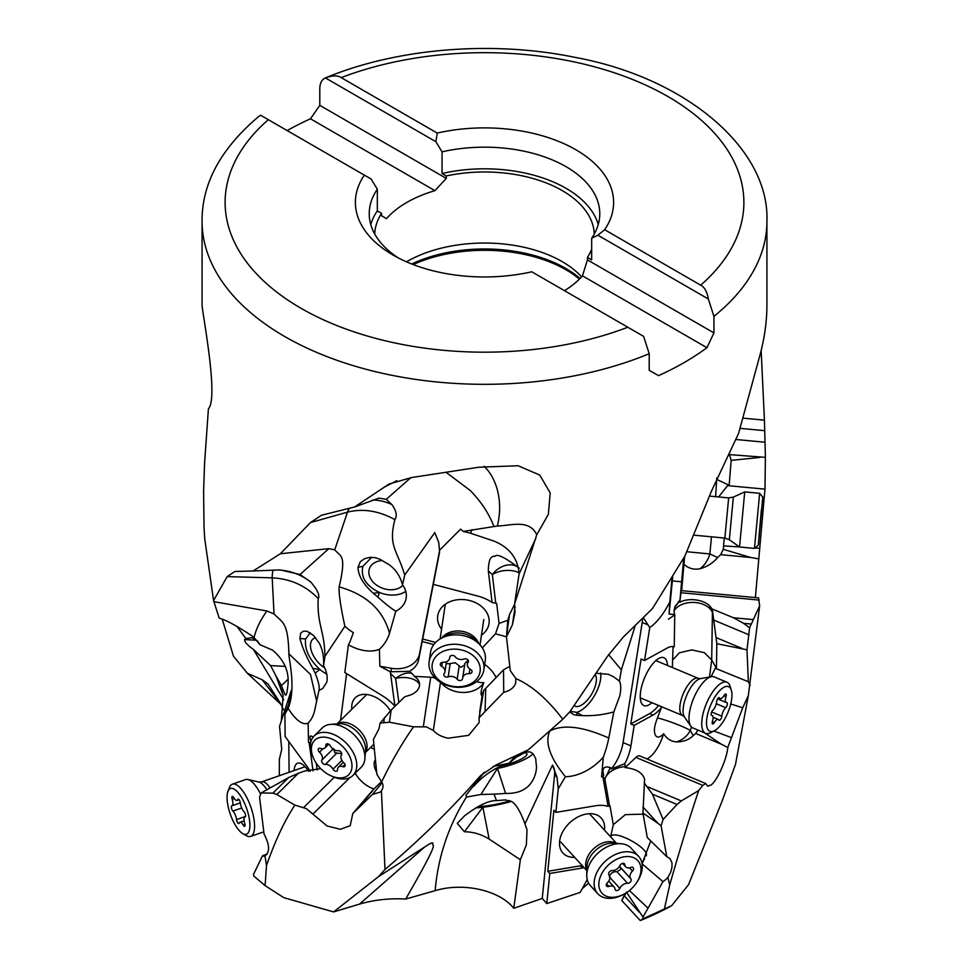 <?xml version="1.0" encoding="UTF-8"?>
<svg xmlns="http://www.w3.org/2000/svg" width="969" height="969" viewBox="0 0 969 969"><rect width="100%" height="100%" fill="white"/><g stroke="black" fill="none" stroke-linecap="round" stroke-linejoin="round"><path stroke-width="1.45" d="M222.24 619.227L233.493 656.219L247.325 673.225L262.163 679.754L280.877 704.184M280.986 704.427L247.325 673.225M405.672 899.05C389.659 898.13 374.3 899.813 359.56 904.089L333.59 911.926L378.673 876.509L424.701 846.967C430.018 843.345 432.755 842.146 432.925 843.381C430.769 848.844 443.536 833.449 405.672 899.05L435.154 890.668C463.654 882.008 499.786 890.475 513.764 908.28L542.265 898.433L546.782 903.568L580.177 892.401L587.226 879.537M582.212 888.682L588.631 883.183M625.211 893.466L621.759 900.528L640.291 920.55A270.908 156.409 0 0 0 671.638 905.688L688.571 884.636L721.675 802.187L735.507 764.396L748.334 695.536L742.726 707.77L727.78 747.474C726.968 758.703 717.532 780.069 711.173 784.951L707.661 786.186L705.674 783.521L702.816 785.387L635.943 757.407L625.102 767.593C636.088 768.78 642.58 772.668 644.603 779.246L642.956 813.039L657.842 823.238L642.919 806.923M640.291 920.55L642.98 918.818L642.98 917.098L626.459 892.134M621.759 900.528L624.363 895.889L639.201 912.108M642.98 918.818L671.638 905.688M642.98 917.098L662.978 881.62A16.715 11.422 137.6 0 0 667.907 877.405L670.596 872.439L672.001 867.328L671.965 862.773L670.039 858.631L666.805 856.705L661.088 825.77L663.111 819.483L677.016 804.476L681.34 800.915L698.685 790.559L702.816 785.387M664.371 909.055L669.724 884.903L667.907 877.405M669.724 884.903C680.081 848.699 689.734 817.242 698.685 790.559M663.111 819.483L652.391 794.168L644.288 783.013M661.088 825.77L657.842 823.238M666.805 856.705L647.268 837.507L642.956 813.039M642.084 863.827L662.978 881.62M642.047 863.658L650.768 840.898M624.363 895.889L625.962 893.018M643.198 861.477L642.047 863.645M643.15 814.154L625.368 814.638L613.304 824.655L610.603 836.841M610.858 836.38C615.23 829.44 650.441 849.014 646.093 855.978M546.782 903.568L549.786 873.457L582.478 867.994A37.464 25.606 137.6 0 0 584.125 867.679M610.385 767.593A6.359 2.459 -67.3 0 1 611.294 768.962L624.799 763.705A17.563 6.807 -67.3 0 1 625.102 766.624A20.179 13.505 -10 0 0 604.838 779.015L610.385 767.593C603.941 765.68 601.737 768.272 603.748 775.345L602.875 776.69L608.096 806.353A37.464 25.606 137.6 0 0 595.463 805.772L555.879 812.385L553.893 810.217L547.8 871.288L549.786 873.457M555.879 812.385L558.229 788.827L557.018 777.368L552.487 765.086A24.782 16.945 -42.4 0 1 554.595 774.716L542.265 898.433M552.487 765.086L524.956 823.916L527.015 829.743L526.385 844.738L520.353 859.757L513.764 908.28M524.956 823.916C519.251 808.182 513.643 800.418 508.144 800.636L505.237 799.909L496.503 800.636L494.02 794.156L480.903 794.495L466.452 797.039C448.393 826 437.964 857.202 435.154 890.668M496.503 800.636C489.03 800.346 478.432 805.36 464.732 815.668L457.283 823.311L464.381 831.765L482.901 807.274A25.933 3.101 -11.1 0 0 510.699 801.642M520.353 859.757L489.151 839.069C481.23 834.248 472.981 831.814 464.381 831.765M378.673 876.509L384.996 869.459C419.032 840.607 450.149 810.169 478.347 778.119L484.452 772.184L466.016 795.21L466.452 797.039M359.56 904.089L424.701 846.967M267.274 853.919L262.502 855.833L253.612 874.195L253.721 875.976L265.094 885.618L283.796 897.645L333.59 911.926M265.094 885.618L266.511 865.474L264.985 856.002C270 852.066 269.697 844.774 264.089 834.127L259.535 797.099L261.121 792.945L272.883 793.151L276.88 794.532L294.867 805.118L306.337 808.618L327.062 825.988L340.361 829.282L350.245 825.685L352.764 813.572L372.484 794.423L380.454 792.036L381.423 790.813C383.421 787.845 383.494 784.854 381.653 781.813C392.082 760.386 402.729 742.048 413.569 726.811L426.348 726.871L433.313 730.456C436.91 734.429 441.888 736.997 448.272 738.184L468.693 735.338L479.219 722.438L479.061 717.75L503.71 692.302C509.827 690.873 513.788 687.929 515.581 683.484L515.883 678.566L510.288 670.657L506.472 636.863L512.395 624.823L514.939 612.82L514.612 603.917L536.741 534.767L548.357 514.369L550.21 492.942L539.769 475.076L518.088 465.726L478.771 467.24L411.437 477.572L388.993 484.052L354.642 506.957L321.381 515.278L310.468 522.57L280.368 553.759L253.127 570.971L234.91 571.48L227.146 576.628L213.568 600.598L204.738 538.873L204.023 527.415L203.599 491.235L204.568 463.4L208.408 408.857C218.679 397.726 203.054 317.384 202.073 305.174L202.073 221.259A282.427 163.058 180 0 0 219.103 277.025A282.427 163.058 180 0 0 219.164 277.122A282.427 163.058 180 0 0 649.206 353.721L649.206 370.279L658.532 375.657A282.427 163.058 180 0 0 706.946 347.701L713.935 332.912L713.935 316.354L708.339 298.997L597.861 235.213L591.671 238.241L591.671 259.886L587.432 257.439A109.8 63.397 0 0 0 591.671 249.154M262.502 855.833A16.715 5.971 -109.3 0 0 264.755 856.099A16.715 5.971 -109.3 0 0 264.985 856.002M289.101 772.305L288.774 741.491M310.189 771.215A37.464 13.384 -109.3 0 0 306.955 766.309L285.14 736.537L284.91 714.226L288.617 704.245L291.124 690.776L279.544 726.423L281.725 749.376L279.326 759.405L279.326 775.721M281.337 720.912L283.105 695.282L276.165 676.326L270.605 665.594L253.345 649.351L283.735 699.836M278.042 680.977L282.451 692.532M262.163 679.754L268.038 683.993L280.453 703.361L283.566 709.756M236.945 626.337L245.787 638.462L244.66 639.588C244.261 641.672 247.156 644.93 253.345 649.351M213.834 601.652L266.899 610.979C260.395 620.124 256.107 628.99 254.035 637.554L251.346 635.458C236.63 625.768 225.91 619.99 219.188 618.125L213.568 600.598M227.146 576.628L272.192 577.839L274.033 613.946C282.694 622.934 288.035 621.844 288.895 653.772C288.568 658.508 296.466 688.135 288.144 708.303L284.91 714.226M266.899 610.979L274.033 613.946M287.163 130.573A282.427 163.058 180 0 1 310.468 118.799L434.936 190.663L446.285 178.393L319.794 105.355L319.794 88.797C319.867 83.237 321.732 79.615 325.39 77.908L325.596 77.823C397.472 48.002 492.736 40.347 575.211 57.401C686.573 77.883 769.737 149.032 766.927 221.259L766.927 304.557C766.915 322.108 764.311 339.949 759.139 358.106L738.62 433.313L711.428 491.222L684.962 555.927L652.476 608.544L623.188 637.214L607.551 656.219L569.82 711.803L562.795 719.252C547.424 699.109 531.787 685.555 515.883 678.566M755.372 597.582L764.977 489.139L765.401 457.356L764.432 420.158L761.162 350.524M319.794 105.355L310.468 118.799M750.139 685.337L748.359 681.74L746.978 649.811L749.594 627.815L759.648 605.782L748.334 695.536M759.648 605.782L758.57 597.885L681.219 590.606L679.79 602.209A19.247 11.156 -175.3 0 1 687.881 599.859A19.247 11.156 -175.3 0 1 709.247 605.468L712.288 609.065L733.485 617.75L752.828 619.566M625.102 766.624L625.102 767.593M608.096 806.353L609.973 805.796L613.304 824.655M705.686 783.521L639.734 755.929A11.531 4.47 112.7 0 0 637.481 756.256A11.531 4.47 112.7 0 0 635.943 757.407M624.799 763.705A24.782 9.605 112.7 0 0 630.928 745.876L634.198 725.381L652.985 715.061A37.464 14.511 112.7 0 0 661.233 707.879L656.316 721.106C654.087 727.344 653.809 732.067 655.492 735.289L655.965 735.992A17.188 6.662 112.7 0 0 662.784 734.635A17.188 6.662 112.7 0 0 663.644 733.751A24.782 9.605 -67.3 0 1 647.837 758.448A24.782 9.605 -67.3 0 1 646.868 758.921M635.179 625.853L621.359 669.821L619.433 681.11C621.044 684.332 621.153 689.262 619.772 695.887L613.837 711.924L608.786 738.051A54.652 21.173 -67.3 0 1 603.312 757.152L601.567 776.908L603.748 775.345M642.629 618.549A24.782 9.605 -67.3 0 1 642.217 622.473L623.091 742.593A24.782 9.605 -67.3 0 1 611.294 768.962M619.433 681.11L613.51 676.713L608.266 674.291L596.407 673.285M613.837 711.924C603.021 714.856 592.471 716.079 582.199 715.594L576.725 712.372A25.933 12.003 -59.6 0 0 578.65 711.682A25.933 12.003 -59.6 0 0 599.545 684.029A25.933 12.003 -59.6 0 0 600.635 672.995M570.172 711.319L576.725 712.372L577.088 715.304L573.624 714.674L569.736 711.912M574.145 705.723A19.017 8.806 120.4 0 0 574.52 705.965A19.017 8.806 120.4 0 0 582.696 704.318A19.017 8.806 120.4 0 0 593.973 689.589A19.017 8.806 120.4 0 0 595.378 674.836M577.088 715.304L582.199 715.594M550.077 730.36L549.811 730.989C563.134 724.073 582.793 726.423 608.786 738.051M621.359 669.821L608.544 654.584M549.811 730.989C544.663 742.278 549.859 757.528 565.399 776.726A43.254 29.567 137.6 0 0 603.312 757.152M565.399 776.726L558.229 788.827M602.875 776.69L601.567 776.908M547.8 871.288L580.492 865.826A37.464 25.606 -42.4 0 0 582.139 865.511M604.474 830.142A25.933 17.733 137.6 0 0 604.632 828.144A25.933 17.733 137.6 0 0 582.648 814.965A25.933 17.733 137.6 0 0 559.501 842.921A25.933 17.733 137.6 0 0 574.702 857.371M276.165 676.326L281.434 685.58L285.007 694.676L285.928 695.1L286.776 693.198L287.878 685.701C289.489 671.929 284.365 660.071 272.507 650.126L259.91 644.664L259.413 643.719M245.787 638.462L252.122 637.784L255.574 639.479L259.91 644.664L254.035 637.554M259.038 643.319L257.185 640.642M288.144 708.303A43.254 15.456 -109.3 0 0 308.154 723.056A54.652 35.211 45.3 0 0 313.399 714.734A54.652 35.211 45.3 0 0 314.537 710.98L318.934 690.461C319.855 687.518 318.595 681.74 315.167 673.14L312.866 668.453C306.47 657.139 302.158 647.135 299.93 638.462L300.656 633.193L303.333 631.194L306.919 631.194L313.568 635.458L319.116 643.004C322.616 649.363 324.082 656.909 323.501 665.667L324.954 656.376C324.506 630.492 316.839 624.133 318.22 598.6C305.816 585.688 290.47 578.772 272.192 577.839M288.895 653.772L310.516 674.497L316.681 701.229M318.934 690.461L322.713 688.499L326.65 682.503C327.946 677.464 326.892 671.856 323.501 665.667M326.759 674.061A25.933 14.353 52 0 1 322.277 671.347A25.933 14.353 52 0 1 319.867 669.47L312.866 668.453M310.262 632.636L305.598 638.971C304.411 649.266 309.172 659.429 319.867 669.47L315.167 673.14M315.555 637.82A19.017 10.526 -128 0 0 313.108 638.971A19.017 10.526 -128 0 0 312.018 652.731A19.017 10.526 -128 0 0 324.615 667.811M308.154 723.056L308.481 741.975L310.601 743.066M313.108 737.143C309.789 734.756 309.087 736.137 311.013 741.261M344.867 626.277A35.95 23.171 -134.7 0 0 353.37 632.624L349.894 642.035A57.607 19.804 -62.6 0 1 348.404 644.785A45.143 29.094 -134.7 0 0 379.376 649.339A54.652 42.212 8.5 0 0 389.526 633.29C383.143 610.022 366.355 594.542 339.126 586.875C338.641 593.137 340.555 606.267 344.867 626.277L324.954 656.376M280.368 553.759L328.818 548.672L334.741 549.786C340.373 556.751 346.926 553.965 339.126 586.875M318.22 598.6C320.061 595.547 317.614 590.048 310.855 582.115L300.051 574.508L328.818 548.672M310.468 522.57L347.508 512.141L334.741 549.786M253.127 570.971L280.186 569.905L300.051 574.508M277.994 569.954A57.692 57.098 -90 0 1 310.855 582.115L310.855 582.115M272.119 577.839A57.692 3.234 87.7 0 1 273.185 570.147M347.435 512.153A57.692 24.661 70.5 0 1 349.446 508.265M410.904 477.62L386.231 499.35L378.927 498.114L354.642 506.957M383.857 487.407L396.854 480.648M536.741 534.767C529.316 518.73 510.53 525.767 497.363 526.01L463.243 531.436L460.614 529.147L439.514 550.283L438.727 542.361L434.778 532.575L404.703 575.053C397.435 550.271 387.903 546.359 394.916 519.626C378.685 510.772 362.891 508.277 347.508 512.141M484.161 466.259A57.692 43.484 -80 0 1 497.46 490.35A57.692 43.484 -80 0 1 497.363 526.01M514.612 603.917L519.093 573.878C517.955 558.532 509.621 547.606 494.105 541.126L470.437 533.18L472.097 529.643M506.472 636.863L509.488 614.625L514.672 604.184M509.488 614.625L507.792 620.366L506.654 633.653M509.803 666.321L503.529 669.821L503.71 692.302M384.996 869.459L381.423 790.813M562.795 719.252L528.384 749.776L495.922 765.062L480.66 775.575L478.347 778.119M743.247 418.16L764.432 420.158M765.401 457.356L729.487 454.618L729.088 453.88M764.977 489.139L729.124 485.772L731.159 460.384L759.66 457.453M761.343 516.38L762.106 516.38M718.586 496.964L727.695 485.554L729.124 485.772M758.206 558.762L750.672 557.478L723.322 549.338L724.194 538.013M684.599 556.581L681.655 590.642M684.32 564.636C688.898 568.561 694.143 569.929 700.042 568.742C707.394 566.623 713.245 562.88 717.605 557.538L720.694 554.656L750.672 557.478M748.359 681.74L716.43 668.743L716.83 643.695L746.978 649.811M730.747 703.991L742.726 707.77M711.089 676.737L715.413 667.956L716.43 668.743M663.644 733.751C666.769 738.766 671.057 741.479 676.507 741.903C683.629 741.842 689.201 739.735 693.223 735.58L695.681 733.485L721.299 744.192L704.342 732.746M721.299 744.192L727.78 747.474M657.491 717.944A20.179 1.926 -159.6 0 1 665.667 720.27A20.179 1.926 -159.6 0 1 690.267 730.456A20.179 17.357 -30 0 1 676.507 741.903M661.233 707.879L661.064 706.522M658.593 705.493A37.464 14.511 -67.3 0 1 649.557 713.62L630.771 723.94L634.198 725.381M630.771 723.94L641.09 659.053L644.53 660.495L649.787 627.488A57.607 44.986 54.4 0 1 648.019 624.896L643.416 617.762M671.796 578.457L671.965 578.481A54.652 0.921 -84.6 0 1 669.833 601.797A45.143 17.49 -67.3 0 1 649.787 627.488M672.728 576.918L669.082 614.031L669.833 601.797M729.173 485.227L716.672 479.425L715.643 496.685M729.487 454.618L731.159 460.384M723.322 549.338L720.694 554.656M686.827 551.749L709.865 553.941L711.476 536.814M679.79 602.209L683.726 558.132M668.404 619.264L674.751 614.855L673.952 611.16L674.921 606.715L679.863 600.053M674.63 607.466L679.863 600.707M674.751 614.855L674.242 646.832A37.464 14.511 112.7 0 0 667.278 648.007L644.53 660.495M673.043 646.505L672.389 667.52M709.538 677.016L711.694 659.962L712.421 612.469A20.179 13.372 0.9 0 0 687.711 602.827A20.179 13.372 0.9 0 0 673.952 611.1M716.454 668.21L711.694 659.962L704.318 652.67L691.781 649.896L679.439 652.803L672.571 660.059M667.496 665.473A25.933 10.053 112.7 0 0 654.16 662.239A25.933 10.053 112.7 0 0 640.315 694.41A25.933 10.053 112.7 0 0 651.919 702.695M697.922 730.069L695.681 733.485M716.83 643.695L712.288 609.065M741.891 648.37L716.115 637.59M749.594 627.815L743.526 623.309L733.485 617.75M712.712 611.839L709.247 605.468M682.382 560.494L683.375 560.579M494.02 794.156L505.588 793.441C522.339 793.805 532.478 786.562 536.002 771.712L536.535 767.569L535.687 758.557L533.168 753.821L530.104 751.908L525.864 751.98L516.283 757.225L509.185 763.136L515.617 755.711M532.986 753.64A25.933 5.548 -17.9 0 1 530.842 755.699A25.933 5.548 -17.9 0 1 497.509 768.405L495.062 768.817M473.599 786.404C482.901 775.854 493.996 768.272 506.884 763.681L509.185 763.136M500.065 766.188A19.017 4.07 162.1 0 0 504.134 765.328A19.017 4.07 162.1 0 0 526.942 753.943A19.017 4.07 162.1 0 0 523.587 752.78M506.884 763.681L493.136 766.479M475.488 807.952L482.901 807.274L489.151 839.069M478.238 806.39A19.017 2.277 168.9 0 0 491.319 805.154A19.017 2.277 168.9 0 0 509.161 800.963M266.511 865.474C275.244 840.583 284.692 820.464 294.867 805.118M261.121 792.945L288.617 777.586L298.404 773.25L304.545 771.058L320.703 768.611M308.554 771.263A25.933 9.266 -109.3 0 0 294.055 770.573M310.552 743.344L309.196 742.944L313.035 770.9M309.196 742.944L308.481 741.975M340.555 720.403L346.587 673.649M439.526 550.998L419.529 653.784A24.782 19.15 8.5 0 1 391.476 668.283L379.872 666.236L390.313 671.783L394.928 706.195A37.464 24.14 -134.7 0 0 382.84 696.069L344.819 672.547L348.404 644.785M404.703 575.053L402.51 584.864C406.314 590.024 407.307 595.354 405.502 600.841C403.867 605.237 400.633 608.702 395.812 611.257C391.621 608.774 385.601 604.038 377.753 597.037L379.436 592.459A25.933 19.005 20.2 0 0 382.489 593.561A25.933 19.005 20.2 0 0 405.805 591.356M395.812 611.257L389.526 633.29M402.51 584.864C400.282 576.337 395.837 569.627 389.187 564.721L379.933 559.27L375.209 557.659L370.061 557.345L364.707 558.616L360.383 561.608L357.997 567.325C358.227 575.659 363.339 584.307 373.319 593.307L377.753 597.037M371.721 557.296L362.915 566.332C360.48 577.136 365.979 585.845 379.436 592.459L373.319 593.307M382.355 560.542A19.017 13.929 -159.8 0 0 369.455 568.573A19.017 13.929 -159.8 0 0 387.757 589.54A19.017 13.929 -159.8 0 0 402.874 585.349M379.872 666.236L379.376 649.339M394.916 519.626C397.363 515.956 396.382 510.954 391.961 504.607L386.231 499.35M493.863 526.409C489.066 513.74 481.193 501.772 470.256 490.484L446.818 472.884M463.243 531.436L470.437 533.18M519.323 568.258C504.97 557.332 496.818 553.372 494.88 556.388C490.665 555.516 488.485 560.348 488.328 570.898L492.082 602.536A37.464 28.937 -171.5 0 0 477.996 596.129L433.3 584.355L439.248 553.747A24.782 19.15 -171.5 0 0 439.369 553.105A24.782 19.15 -171.5 0 0 439.514 550.283M519.19 572.812A20.179 12.536 -6.8 0 0 492.349 574.593A20.179 15.661 132.6 0 1 517.591 566.926A20.179 15.661 132.6 0 1 518.669 567.701M503.529 669.821L485.76 688.341L485.069 711.403M479.061 717.75L483.761 690.437L485.76 688.341M476.615 681.643A17.188 13.275 -171.5 0 0 482.199 682.66A17.188 13.275 -171.5 0 0 483.846 682.673A24.782 19.15 8.5 0 1 455.26 691.406A24.782 19.15 8.5 0 1 440.943 682.576M483.846 682.673C481.702 688.038 480.794 691.975 481.108 694.47L482.005 696.529M483.761 690.437L482.477 693.441L479.643 712.348M435.311 678.239A11.531 8.903 -171.5 0 0 433.7 677.719A11.531 8.903 -171.5 0 0 430.721 677.246L414.284 676.338A19.247 12.137 179.6 0 1 418.899 681.51A19.247 12.137 179.6 0 1 418.899 681.522A19.247 12.137 179.6 0 1 410.674 694.918L404.691 696.772L391.185 710.011L389.356 722.208L413.569 726.811M381.653 781.813L376.905 774.352L373.38 739.504L378.867 729.088L380.151 723.08L389.356 722.208M382.149 782.71L372.484 794.423M352.764 813.572L373.053 789.82L381.568 781.583M373.913 788.972A24.782 15.976 45.3 0 1 367.566 785.956A24.782 15.976 45.3 0 1 355.138 773.262M375.403 759.526C373.392 762.639 373.828 766.891 376.687 772.281M370.618 747.426A37.464 24.14 -134.7 0 0 374.373 749.376M374.022 745.936A37.464 24.14 45.3 0 1 372.811 745.258M390.422 710.761A25.933 16.715 -134.7 0 0 365.785 694.41A25.933 16.715 -134.7 0 0 351.735 708.073A25.933 16.715 -134.7 0 0 351.82 709.272M390.313 671.783L409.439 671.347A24.782 19.15 -171.5 0 0 418.669 659.574L422.181 641.514L433.773 644.579M419.553 684.332A20.179 11.725 -7.7 0 0 395.618 678.397C401.747 673.83 407.15 672.171 411.813 673.419L409.439 671.347M414.284 676.338A14.038 10.853 -171.5 0 0 411.813 673.419M433.3 584.355L422.181 641.514M435.614 642.423L422.557 638.983M492.082 602.536L496.673 603.372L499.047 623.43L495.486 633.823L482.308 647.886M481.472 635.131A25.933 20.034 -171.5 0 0 489.2 621.105A25.933 20.034 -171.5 0 0 463.218 599.557A25.933 20.034 -171.5 0 0 437.552 618.283A25.933 20.034 -171.5 0 0 441.561 629.172M499.047 623.43L507.804 620.305M495.486 633.823L506.484 636.79M484.67 664.395A20.179 11.301 -136.9 0 1 493.73 673.479A20.179 11.301 -136.9 0 1 496.055 677.622M380.151 723.08L391.185 710.011M372.641 500.04A57.692 49.637 -100.3 0 1 391.961 504.607L391.961 504.607M406.483 261.824A109.8 63.397 180 0 1 562.141 261.606A109.8 63.397 180 0 1 581.594 276.831M564.467 290.676A109.8 63.397 0 0 0 582.478 275.85L706.946 347.701M594.276 234.038A109.8 63.397 0 0 0 562.141 190.542A109.8 63.397 0 0 0 446.285 175.946L442.046 173.499A115.275 66.558 180 0 1 566.017 188.313A115.275 66.558 180 0 1 598.248 224.554M587.432 257.439L587.432 259.886L582.478 275.85M587.432 259.886L713.935 332.912M374.724 234.038A109.8 63.397 0 0 1 381.568 213.313L381.568 215.76L386.522 218.619L380.454 215.118M434.936 190.663A109.8 63.397 0 0 0 386.522 218.619M446.285 178.393L446.285 175.946M268.316 119.684L364.356 175.135A129.107 74.54 0 0 0 363.169 227.921A129.107 74.54 0 0 0 393.208 255.138A129.107 74.54 0 0 0 531.775 271.792L627.815 327.243A259.377 149.747 180 0 1 240.821 253.745A259.377 149.747 180 0 1 268.316 119.684L260.661 115.275L258.82 116.389C220.726 148.62 201.806 183.577 202.073 221.259M381.568 213.313L377.329 210.867L377.329 189.209L371.139 179.059L364.356 175.135M442.046 173.499L442.046 151.842L435.868 141.692L437.225 133.068L341.185 77.617C337.66 75.267 332.403 75.364 325.39 77.908L435.868 141.692M341.185 77.617A259.377 149.747 180 0 1 728.179 151.116A259.377 149.747 180 0 1 700.684 285.177C704.487 287.042 707.031 291.657 708.339 298.997M700.684 285.177L604.644 229.726L597.861 235.213M591.671 238.241A115.275 66.558 0 0 0 599.775 213.725A115.275 66.558 0 0 0 592.822 190.966A115.275 66.558 0 0 0 566.017 166.668A115.275 66.558 0 0 0 442.046 151.842M604.644 229.726A129.107 74.54 0 0 0 605.831 176.939A129.107 74.54 0 0 0 437.225 133.068M370.752 224.554A115.275 66.558 180 0 1 377.329 210.867M649.206 353.721L643.61 336.364L627.815 327.243M377.329 189.209A115.275 66.558 0 0 0 369.225 213.725A115.275 66.558 0 0 0 376.178 236.484A115.275 66.558 0 0 0 398.368 257.96M728.652 497.909L733.351 497.109L744.725 491.901L739.541 546.988L729.342 539.733L724.873 538.074L728.652 497.909L709.611 496.116M758.242 545.268L762.773 497.073L758.509 543.779L758.242 545.268L754.463 548.393L759.66 493.306L744.737 491.901M761.368 509.876L758.945 537.298L761.368 509.876M483.858 669.87L485.263 660.458A27.665 21.366 -171.5 0 0 479.594 644.433A27.665 21.366 -171.5 0 0 464.878 636.015A27.665 21.366 -171.5 0 0 440.641 638.619A27.665 21.366 -171.5 0 0 430.539 652.282L429.134 661.694A27.665 21.366 8.5 0 1 463.473 645.427A27.665 21.366 8.5 0 1 483.858 669.87A27.665 21.366 8.5 0 1 449.519 686.137A27.665 21.366 8.5 0 1 429.134 661.694M462.274 650.151A24.213 18.702 8.5 0 1 479.485 674.097A24.213 18.702 8.5 0 1 450.064 685.761A24.213 18.702 8.5 0 1 432.852 661.803A24.213 18.702 8.5 0 1 462.274 650.151M453.359 655.516A2.931 2.265 -171.5 0 0 449.725 657.236A2.931 2.265 -171.5 0 0 449.713 657.479A6.735 5.196 8.5 0 1 449.664 658.024A6.735 5.196 8.5 0 1 443.136 662.263A2.931 2.265 -171.5 0 0 440.301 664.104A2.931 2.265 -171.5 0 0 441.719 666.406A6.735 5.196 8.5 0 1 444.977 671.699A6.735 5.196 8.5 0 1 444.19 673.576A2.931 2.265 -171.5 0 0 443.85 674.388A2.931 2.265 -171.5 0 0 446.006 676.98A2.931 2.265 -171.5 0 0 448.175 676.883A6.735 5.196 8.5 0 1 453.177 676.677A6.735 5.196 8.5 0 1 457.211 679.269A2.931 2.265 -171.5 0 0 458.967 680.395A2.931 2.265 -171.5 0 0 462.613 678.675A2.931 2.265 -171.5 0 0 462.625 678.433A6.735 5.196 8.5 0 1 462.673 677.876A6.735 5.196 8.5 0 1 469.19 673.649A2.931 2.265 -171.5 0 0 472.036 671.808A2.931 2.265 -171.5 0 0 470.619 669.494A6.735 5.196 8.5 0 1 467.361 664.201A6.735 5.196 8.5 0 1 468.148 662.336A2.931 2.265 -171.5 0 0 468.487 661.512A2.931 2.265 -171.5 0 0 466.331 658.932A2.931 2.265 -171.5 0 0 464.151 659.017A6.735 5.196 8.5 0 1 459.161 659.235A6.735 5.196 8.5 0 1 455.115 656.643A2.931 2.265 -171.5 0 0 453.359 655.516M467.93 660.337L464.914 663.414L462.673 677.876M457.211 679.269L459.221 665.836L460.929 667.29L464.635 665M459.221 665.836L455.26 662.76L447.969 663.874L446.285 662.917M726.968 682.237L714.214 676.907A27.665 10.72 112.7 0 0 711.5 676.665A27.665 10.72 112.7 0 0 708.811 677.67A27.665 10.72 112.7 0 0 692.593 700.962A27.665 10.72 112.7 0 0 690.776 726.181A27.665 10.72 112.7 0 0 692.859 727.949L705.602 733.279A27.665 10.72 -67.3 0 1 704.245 709.453A27.665 10.72 -67.3 0 1 721.554 683A27.665 10.72 -67.3 0 1 726.968 682.237A27.665 10.72 -67.3 0 1 730.129 686.331L731.341 690.243A24.213 9.375 -67.3 0 1 727.961 712.397A24.213 9.375 -67.3 0 1 714.613 730.65A24.213 9.375 -67.3 0 1 714.383 730.771A24.213 9.375 -67.3 0 1 707.406 715.292A24.213 9.375 -67.3 0 1 723.843 687.324A24.213 9.375 -67.3 0 1 731.341 690.243M711.004 732.516A27.665 10.72 -67.3 0 1 710.749 732.661A27.665 10.72 -67.3 0 1 705.602 733.279M718.707 697.741A2.931 1.139 112.7 0 0 716.624 701.774A6.735 2.604 -67.3 0 1 712.772 710.301A2.931 1.139 112.7 0 0 711.246 713.172A2.931 1.139 112.7 0 0 711.488 715.316A2.931 1.139 112.7 0 0 711.694 715.352A6.735 2.604 -67.3 0 1 712.154 715.425A6.735 2.604 -67.3 0 1 712.445 721.36A2.931 1.139 112.7 0 0 712.566 723.94A2.931 1.139 112.7 0 0 713.148 723.855A2.931 1.139 112.7 0 0 714.298 722.571A6.735 2.604 -67.3 0 1 716.963 719.604A6.735 2.604 -67.3 0 1 718.283 719.41A6.735 2.604 -67.3 0 1 718.901 720.04A2.931 1.139 112.7 0 0 719.168 720.318A2.931 1.139 112.7 0 0 719.749 720.233A2.931 1.139 112.7 0 0 721.832 716.2A6.735 2.604 -67.3 0 1 725.684 707.673A2.931 1.139 112.7 0 0 727.21 704.814A2.931 1.139 112.7 0 0 726.956 702.658A2.931 1.139 112.7 0 0 726.75 702.622A6.735 2.604 -67.3 0 1 726.29 702.549A6.735 2.604 -67.3 0 1 725.999 696.614A2.931 1.139 112.7 0 0 725.878 694.034A2.931 1.139 112.7 0 0 725.309 694.119A2.931 1.139 112.7 0 0 724.146 695.415A6.735 2.604 -67.3 0 1 721.481 698.383A6.735 2.604 -67.3 0 1 720.173 698.564A6.735 2.604 -67.3 0 1 719.543 697.934A2.931 1.139 112.7 0 0 719.277 697.668A2.931 1.139 112.7 0 0 718.707 697.741M353.019 775.357L361.171 767.303A27.665 17.83 -134.7 0 0 364.877 758.715A27.665 17.83 -134.7 0 0 346.769 728.979A27.665 17.83 -134.7 0 0 330.901 724.327A27.665 17.83 -134.7 0 0 322.277 727.949L314.126 736.004A27.665 17.83 45.3 0 1 338.617 737.034A27.665 17.83 45.3 0 1 353.019 775.357A27.665 17.83 45.3 0 1 333.36 776.835L331.507 776.048A24.213 15.601 45.3 0 1 327.28 773.856A24.213 15.601 45.3 0 1 313.181 757.504A24.213 15.601 45.3 0 1 315.93 739.262A24.213 15.601 45.3 0 1 336.098 741.224A24.213 15.601 45.3 0 1 351.868 768.029A24.213 15.601 45.3 0 1 331.507 776.048M313.181 757.504L312.418 755.65A27.665 17.83 45.3 0 1 314.126 736.004M328.83 744.289A2.931 1.89 -134.7 0 0 326.238 744.18A2.931 1.89 -134.7 0 0 325.85 745.306A6.735 4.336 45.3 0 1 324.93 747.898A6.735 4.336 45.3 0 1 320.521 748.407A2.931 1.89 -134.7 0 0 318.607 748.625A2.931 1.89 -134.7 0 0 319.491 752.21A6.735 4.336 45.3 0 1 321.853 760.059A2.931 1.89 -134.7 0 0 323.513 763.96A2.931 1.89 -134.7 0 0 325.342 764.432A6.735 4.336 45.3 0 1 329.533 765.522A6.735 4.336 45.3 0 1 333.021 769.192A2.931 1.89 -134.7 0 0 334.547 770.779A2.931 1.89 -134.7 0 0 337.139 770.888A2.931 1.89 -134.7 0 0 337.539 769.761A6.735 4.336 45.3 0 1 338.447 767.169A6.735 4.336 45.3 0 1 342.856 766.661A2.931 1.89 -134.7 0 0 344.782 766.443A2.931 1.89 -134.7 0 0 343.886 762.869A6.735 4.336 45.3 0 1 341.524 755.008A2.931 1.89 -134.7 0 0 339.865 751.12A2.931 1.89 -134.7 0 0 338.036 750.636A6.735 4.336 45.3 0 1 333.857 749.546A6.735 4.336 45.3 0 1 330.356 745.888A2.931 1.89 -134.7 0 0 328.83 744.289M341.754 753.737L334.862 752.743L333.481 748.565M638.632 856.39L631.243 848.311A27.665 18.908 137.6 0 0 621.105 843.733A27.665 18.908 137.6 0 0 587.238 870.925A27.665 18.908 137.6 0 0 586.754 875.152A27.665 18.908 137.6 0 0 590.412 885.654L597.788 893.733A27.665 18.908 -42.4 0 1 594.615 879.004A27.665 18.908 -42.4 0 1 613.922 855.179A27.665 18.908 -42.4 0 1 638.632 856.39A27.665 18.908 -42.4 0 1 641.805 871.119A27.665 18.908 -42.4 0 1 637.323 881.572L636.633 882.626A24.213 16.546 -42.4 0 1 624.109 894.084A24.213 16.546 -42.4 0 1 599.266 880.373A24.213 16.546 -42.4 0 1 624.109 856.814A24.213 16.546 -42.4 0 1 640.557 873.469A24.213 16.546 -42.4 0 1 636.633 882.626M624.109 894.084L622.994 894.678A27.665 18.908 -42.4 0 1 597.788 893.733M606.303 884.588A2.931 1.999 137.6 0 0 606.642 886.15A2.931 1.999 137.6 0 0 608.92 886.429A6.735 4.603 -42.4 0 1 614.164 887.071A6.735 4.603 -42.4 0 1 615.036 889.167A2.931 1.999 137.6 0 0 615.424 890.075A2.931 1.999 137.6 0 0 617.689 890.366A2.931 1.999 137.6 0 0 619.845 888.367A6.735 4.603 -42.4 0 1 627.585 883.304A2.931 1.999 137.6 0 0 631.194 880.433A2.931 1.999 137.6 0 0 630.855 878.871A2.931 1.999 137.6 0 0 630.843 878.859A6.735 4.603 -42.4 0 1 630.795 878.81A6.735 4.603 -42.4 0 1 630.032 875.237A6.735 4.603 -42.4 0 1 632.466 871.07A2.931 1.999 137.6 0 0 633.52 869.254A2.931 1.999 137.6 0 0 633.181 867.691A2.931 1.999 137.6 0 0 630.904 867.412A6.735 4.603 -42.4 0 1 625.659 866.77A6.735 4.603 -42.4 0 1 624.787 864.675A2.931 1.999 137.6 0 0 624.411 863.767A2.931 1.999 137.6 0 0 622.146 863.476A2.931 1.999 137.6 0 0 619.978 865.474A6.735 4.603 -42.4 0 1 612.238 870.537A2.931 1.999 137.6 0 0 608.641 873.408A2.931 1.999 137.6 0 0 608.98 874.971A2.931 1.999 137.6 0 0 608.992 874.983A6.735 4.603 -42.4 0 1 609.029 875.031A6.735 4.603 -42.4 0 1 609.804 878.617A6.735 4.603 -42.4 0 1 607.369 882.783A2.931 1.999 137.6 0 0 606.303 884.588M619.542 866.286L630.795 878.81M627.585 883.304L617.059 871.797L620.911 869.193L620.305 867.34L630.758 878.774M617.059 871.797C613.292 871.301 610.712 872.984 609.319 876.848M260.637 794.205A27.665 9.884 -109.3 0 0 247.894 779.488A27.665 9.884 -109.3 0 0 245.605 779.56L232.39 784.175A27.665 9.884 70.7 0 1 247.119 798.202A27.665 9.884 70.7 0 1 254.52 828.047A27.665 9.884 70.7 0 1 250.644 836.417A27.665 9.884 70.7 0 1 246.368 835.678L242.722 833.57A24.213 8.648 70.7 0 1 227.085 795.828A24.213 8.648 70.7 0 1 227.957 791.334A24.213 8.648 70.7 0 1 241.257 796.99A24.213 8.648 70.7 0 1 249.845 826.884A24.213 8.648 70.7 0 1 242.722 833.57M227.957 791.334L229.508 787.409A27.665 9.884 70.7 0 1 232.39 784.175M231.325 806.729A2.931 1.042 -109.3 0 0 232.911 811.065A6.735 2.41 70.7 0 1 236.533 819.58A2.931 1.042 -109.3 0 0 237.478 822.427A2.931 1.042 -109.3 0 0 238.858 823.589A2.931 1.042 -109.3 0 0 239.186 823.19A6.735 2.41 70.7 0 1 239.924 822.281A6.735 2.41 70.7 0 1 243.207 825.104A2.931 1.042 -109.3 0 0 244.624 826.339A2.931 1.042 -109.3 0 0 245.036 825.455A2.931 1.042 -109.3 0 0 244.733 823.48A6.735 2.41 70.7 0 1 244.043 818.962A6.735 2.41 70.7 0 1 244.975 816.928A6.735 2.41 70.7 0 1 245.133 816.891A2.931 1.042 -109.3 0 0 245.193 816.879A2.931 1.042 -109.3 0 0 245.605 815.995A2.931 1.042 -109.3 0 0 244.018 811.659A6.735 2.41 70.7 0 1 240.397 803.144A2.931 1.042 -109.3 0 0 239.452 800.297A2.931 1.042 -109.3 0 0 238.071 799.134A2.931 1.042 -109.3 0 0 237.744 799.534A6.735 2.41 70.7 0 1 237.005 800.442A6.735 2.41 70.7 0 1 233.735 797.62A2.931 1.042 -109.3 0 0 232.306 796.385A2.931 1.042 -109.3 0 0 231.894 797.269A2.931 1.042 -109.3 0 0 232.197 799.243A6.735 2.41 70.7 0 1 232.899 803.761A6.735 2.41 70.7 0 1 231.954 805.796A6.735 2.41 70.7 0 1 231.797 805.833A2.931 1.042 -109.3 0 0 231.736 805.845A2.931 1.042 -109.3 0 0 231.325 806.729M629.426 890.559L647.958 908.086M624.387 895.586L625.72 893.164M642.011 863.44L644.664 858.595M557.018 777.368L554.595 774.716M766.927 221.259A282.427 163.058 180 0 1 713.935 316.354M647.68 786.84L681.34 800.915M677.016 804.476L652.391 794.168M602.888 776.654L604.838 779.015L609.562 805.796M582.478 867.994L580.492 865.826M281.434 685.58L287.914 679.439M270.605 665.594L285.358 666.406M256.458 640.218L244.66 639.588M305.598 638.971L299.93 638.462M519.093 573.878L535.869 538.267M514.648 614.419L515.12 611.257M515.084 606.824L512.395 624.823M764.432 430.648L740.183 428.371M735.895 439.49L764.723 442.215M723.601 545.886L739.492 546.952M754.948 547.994L759.187 548.272M759.187 600.09L680.916 592.713M713.911 731.026L731.45 737.639M655.965 735.992A20.179 17.357 -30 0 1 655.395 735.108M652.985 715.061L649.557 713.62M648.019 624.896L642.217 622.473M623.091 742.593L630.928 745.876M716.672 479.425L716.794 477.911M717.605 557.538L709.865 553.941A20.179 13.602 -65.1 0 1 700.042 568.742M674.618 614.552L669.082 614.031M672.377 580.94L681.558 581.8M693.223 735.58L690.267 730.456L691.527 727.065M713.45 619.954L749.11 634.865M750.902 624.012L743.526 623.309M505.588 793.441L497.509 768.405L480.903 794.495M309.281 742.969L310.419 744.434M362.915 566.332L357.997 567.325M433.313 730.456L440.507 682.309M423.344 726.641L430.721 677.246M374.676 788.233L357.549 808.764M312.914 814.13L349.942 777.538M303.612 807.577L334.329 777.223M298.404 773.25L276.88 794.532M272.883 793.151L288.617 777.586M316.233 763.172L317.166 769.967M390.955 671.783L391.476 668.283M419.529 653.784L418.669 659.574M390.495 673.394L395.618 678.397L398.877 702.477M439.248 553.747L439.442 552.463M488.328 570.898L492.349 574.593L495.74 603.093M482.247 694.906A20.179 12.294 70.5 0 1 481.108 694.47M383.772 722.196L384.463 717.544M579.426 279.096A115.275 66.558 0 0 0 566.017 269.794A115.275 66.558 0 0 0 565.884 269.721A115.275 66.558 0 0 0 413.182 264.573M411.692 263.992A114.851 66.304 180 0 1 565.581 268.316A114.851 66.304 180 0 1 565.714 268.389A114.851 66.304 180 0 1 580.043 278.478M733.351 497.109L729.342 539.733M441.864 637.917A20.179 15.589 8.5 0 1 464.43 631.824A20.179 15.589 8.5 0 1 478.625 643.404M479.594 644.433L475.706 640.327A21.415 16.534 -171.5 0 0 464.308 633.811A21.415 16.534 -171.5 0 0 445.558 635.821L440.641 638.619M468.148 662.336L468.402 660.64M469.19 673.649L469.88 669.07M448.175 676.883L450.185 663.45M441.719 666.406L442.336 662.311M698.189 678.312L700.478 678.627A21.415 8.297 112.7 0 0 698.407 679.414A21.415 8.297 112.7 0 0 685.858 697.438A21.415 8.297 112.7 0 0 684.453 716.951L682.612 715.534A20.179 7.813 -67.3 0 1 681.631 698.164A20.179 7.813 -67.3 0 1 694.252 678.869A20.179 7.813 -67.3 0 1 698.189 678.312L655.843 660.604M719.543 697.934L718.889 697.668M725.999 696.614L723.94 695.754M725.684 707.673L716.273 703.736M721.832 716.2L711.67 711.961M714.298 722.571L712.336 721.748M337.26 723.904A20.179 12.997 45.3 0 1 353.806 725.72A20.179 12.997 45.3 0 1 365.386 752.356M364.877 758.715L365.543 750.381A21.415 13.796 -134.7 0 0 351.517 727.368A21.415 13.796 -134.7 0 0 339.235 723.77L330.901 724.327M325.85 745.306L327.377 743.804M342.856 766.661L345.025 764.529M333.021 769.192L341.9 760.411M325.342 764.432L336.97 752.937M321.853 760.059L333.045 748.989M319.491 752.21L322.968 748.771M586.826 870.077A20.179 13.784 -42.4 0 1 586.015 861.538A20.179 13.784 -42.4 0 1 598.442 845.089A20.179 13.784 -42.4 0 1 616.042 843.357M621.105 843.733L613.438 843.151A21.415 14.632 137.6 0 0 587.226 864.203A21.415 14.632 137.6 0 0 586.863 867.461L586.754 875.152M608.92 886.429L606.57 883.849M624.787 864.675L623.527 863.306M632.466 871.07L629.487 867.812M619.845 888.367L609.925 877.502M305.053 766.721L261.691 781.874A20.179 7.207 70.7 0 1 270.048 787.954M266.826 789.759A21.415 7.655 -109.3 0 0 258.989 782.068L247.894 779.488M245.532 816.431L236.533 819.58M232.911 811.065L241.705 808.001M232.088 805.724L240.36 802.841M232.197 799.243L234.28 798.517M237.744 799.534L238.568 799.243M243.207 825.104L244.975 824.486M724.873 538.074L694.022 535.179M754.463 548.393L739.541 546.988M762.773 497.073L759.66 493.306M480.006 644.882L483.797 619.506M440.108 638.922L445.292 604.256M449.846 656.812L449.664 658.024M467.991 659.937L467.361 664.201M446.467 661.706L444.977 671.699M682.612 715.534L640.267 697.825M700.478 678.627L711.5 676.665M684.453 716.951L690.776 726.181M714.383 730.771L710.749 732.661M718.514 697.874L720.173 698.564M717.617 698.915L726.29 702.549M713.075 717.242L718.283 719.41M711.222 715.037L712.154 715.425M365.361 752.622L373.852 744.228M336.994 723.928L366.767 694.494M328.673 744.204L324.93 747.898M343.341 762.337L338.447 767.169M616.587 843.393L589.431 813.694M586.814 870.622L560.712 842.073M608.738 881.124L614.164 887.071M622.534 863.355L625.659 866.77M261.691 781.874L258.989 782.068M250.644 836.417L263.798 831.814M240.36 802.853L231.954 805.796M239.064 799.728L237.005 800.442M244.127 820.816L239.924 822.281"/></g></svg>
